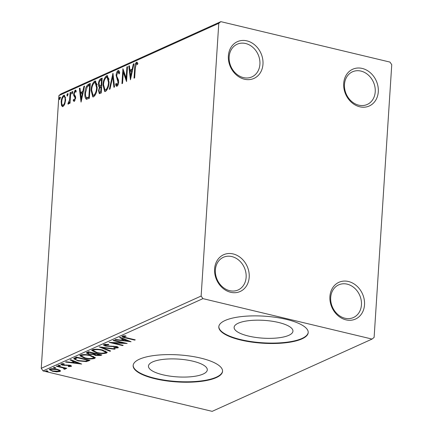 <?xml version="1.0" encoding="UTF-8"?>
<svg xmlns="http://www.w3.org/2000/svg" width="433" height="433" viewBox="0 0 433 433"><rect width="100%" height="100%" fill="white"/><g stroke="black" fill="none" stroke-linecap="round" stroke-linejoin="round"><path stroke-width="0.65" d="M359.753 106.789A20.162 16.708 65.7 0 0 378.29 91.753A20.162 16.708 65.7 0 0 362.237 68.441A20.162 16.708 65.7 0 0 343.699 83.477A20.162 16.708 65.7 0 0 359.753 106.789M360.954 71.088A17.921 14.852 -114.3 0 1 374.918 86.86A17.921 14.852 -114.3 0 1 367.233 104.461A17.921 14.852 -114.3 0 1 358.751 105.176A17.921 14.852 -114.3 0 1 344.787 89.404A17.921 14.852 -114.3 0 1 352.473 71.802A17.921 14.852 -114.3 0 1 360.954 71.088M244.439 79.217A20.162 16.708 65.7 0 0 262.977 64.181A20.162 16.708 65.7 0 0 246.918 40.87A20.162 16.708 65.7 0 0 228.38 55.906A20.162 16.708 65.7 0 0 244.439 79.217M245.635 43.517A17.921 14.852 -114.3 0 1 259.6 59.289A17.921 14.852 -114.3 0 1 251.914 76.89A17.921 14.852 -114.3 0 1 243.433 77.604A17.921 14.852 -114.3 0 1 229.468 61.832A17.921 14.852 -114.3 0 1 237.154 44.231A17.921 14.852 -114.3 0 1 245.635 43.517M230.659 292.28A20.162 16.708 65.7 0 0 249.197 277.244A20.162 16.708 65.7 0 0 233.138 253.933A20.162 16.708 65.7 0 0 214.6 268.969A20.162 16.708 65.7 0 0 230.659 292.28M231.861 256.58A17.921 14.852 -114.3 0 1 245.82 272.352A17.921 14.852 -114.3 0 1 238.139 289.953A17.921 14.852 -114.3 0 1 229.652 290.667A17.921 14.852 -114.3 0 1 215.694 274.895A17.921 14.852 -114.3 0 1 223.374 257.294A17.921 14.852 -114.3 0 1 231.861 256.58M345.978 319.852A20.162 16.708 65.7 0 0 364.516 304.816A20.162 16.708 65.7 0 0 348.457 281.504A20.162 16.708 65.7 0 0 329.919 296.545A20.162 16.708 65.7 0 0 345.978 319.852M347.179 284.151A17.921 14.852 -114.3 0 1 361.138 299.923A17.921 14.852 -114.3 0 1 353.458 317.524A17.921 14.852 -114.3 0 1 344.971 318.239A17.921 14.852 -114.3 0 1 331.012 302.467A17.921 14.852 -114.3 0 1 338.693 284.865A17.921 14.852 -114.3 0 1 347.179 284.151M278.565 322.471A29.476 8.914 -176.3 0 0 234.118 327.364A29.476 8.914 -176.3 0 0 248.504 336.062A29.476 8.914 -176.3 0 0 292.952 331.169A29.476 8.914 -176.3 0 0 278.565 322.471M192.907 361.192A29.476 8.914 -176.3 0 0 148.459 366.085A29.476 8.914 -176.3 0 0 162.846 374.783A29.476 8.914 -176.3 0 0 207.293 369.89A29.476 8.914 -176.3 0 0 192.907 361.192M200.69 358.091A44.799 13.547 -176.3 0 0 133.142 365.522A44.799 13.547 -176.3 0 0 155.009 378.74A44.799 13.547 -176.3 0 0 222.557 371.308A44.799 13.547 -176.3 0 0 200.69 358.091M133.164 365.311A44.799 13.547 -176.3 0 0 155.036 378.312A44.799 13.547 -176.3 0 0 222.562 371.092M286.348 319.37A44.799 13.547 -176.3 0 0 218.8 326.801A44.799 13.547 -176.3 0 0 240.667 340.019A44.799 13.547 -176.3 0 0 308.215 332.587A44.799 13.547 -176.3 0 0 286.348 319.37M218.822 326.59A44.799 13.547 -176.3 0 0 240.694 339.591A44.799 13.547 -176.3 0 0 308.22 332.371M64.826 103.996L63.05 106.55L62.428 106.632L61.508 105.506L61.161 101.901C61.345 98.816 62.217 96.602 63.775 95.271L64.42 95.179L65.67 99.861L64.826 103.996M70.736 92.31L70.032 103.211L69.415 103.487L69.524 101.879L68.333 104.164L67.889 104.001L68.257 102.708L69.545 100.034L70.124 92.586L70.736 92.31M68.333 104.164L67.889 104.001L68.403 104.12M68.257 102.708L69.172 102.935M74.281 101.474L73.193 100.461L73.615 99.363L74.33 100.153L75.017 98.415L74.936 97.495L73.713 95.471L73.621 93.88L75.12 90.14L76.289 91.044L75.872 92.213L75.104 91.45L74.238 93.544L74.319 94.518L75.548 96.494L75.64 98.085L73.983 101.506M74.757 100.256L75.169 100.294M74.947 91.552L75.889 90.324L75.12 90.14L75.553 90.091M76.094 91.607L75.104 91.45M88.456 84.3L90.313 83.461L89.35 98.372L86.27 99.244C85.084 98.15 84.635 96.056 84.922 92.954C85.112 88.689 86.286 85.804 88.456 84.3L89.225 84.484L90.281 84.007M102.204 78.086L101.241 92.998L99.309 93.663L98.508 90.649L99.46 87.136C98.659 86.762 98.323 85.68 98.443 83.894C98.61 81.426 99.33 79.732 100.608 78.806L102.204 78.086M112.964 73.22L114.561 86.979L113.895 87.277L112.683 76.841L110.004 89.036L109.338 89.339L112.964 73.22M126.907 66.92L127.519 66.639L126.555 81.556L123.275 72.241L122.555 83.363L121.944 83.639L122.907 68.728L126.187 78.016L126.907 66.92L127.491 67.061M136.076 64.035L137.256 62.401L136.487 62.217L137.889 63.256L137.499 64.544L136.395 63.743L135.296 67.976L134.652 77.897L134.035 78.173L134.69 68.1C134.62 65.507 135.215 63.543 136.487 62.217L136.942 62.163M137.656 64.03L136.395 63.743M218.779 23.322L201.139 296.042L202.925 298.635L372.055 339.071L374.117 337.399L391.751 64.679L389.971 62.087L220.835 21.65L218.779 23.322L58.883 95.601L41.249 368.321L201.139 296.042M130.452 79.796L128.747 66.087L129.418 65.784L129.932 70.189L132.179 69.177L133.31 64.024L133.976 63.721L130.452 79.796M117.576 72.43L118.831 70.731L118.063 70.547C118.967 70.476 119.497 71.293 119.649 72.993L119.097 73.973L118.009 72.057L116.726 75.088L116.834 76.462L118.49 79.991L118.658 82.118C118.545 84.045 117.993 85.425 117.007 86.243C116.277 86.308 115.817 85.702 115.622 84.419L116.163 83.282L117.11 84.711L118.041 82.459L116.109 75.347C116.266 73.101 116.915 71.505 118.063 70.547L118.512 70.487M119.611 73.058L119.026 72.208L118.009 72.057M117.007 86.243L116.623 86.291M117.879 84.895L116.872 84.744L118.112 84.727M109.105 82.14C108.872 86.373 107.693 89.469 105.555 91.417L104.694 91.536L102.951 84.992C103.189 80.749 104.38 77.675 106.523 75.759L107.362 75.651L109.105 82.14M97.214 87.515C96.987 91.747 95.801 94.843 93.669 96.792L92.803 96.911L91.06 90.367C91.298 86.124 92.489 83.049 94.632 81.133L95.477 81.025L97.214 87.515M81.047 102.128L79.347 88.419L80.018 88.116L80.527 92.521L82.773 91.509L83.905 86.356L84.576 86.053L81.047 102.128M72.024 93.956L71.591 92.943L72.187 91.471L72.614 92.478L71.878 93.972M67.31 96.088L66.877 95.076L67.467 93.598L67.9 94.611L67.164 96.104M59.624 99.563L59.191 98.551L59.781 97.073L60.214 98.085L59.478 99.579M58.883 95.601L60.945 93.929L220.835 21.65M60.008 370.356L60.485 370.994L59.976 371.492L56.701 371.855L52.61 371.287L49.281 369.565L49.8 369.062C51.906 368.51 54.342 368.575 57.118 369.252L60.008 370.356M64.16 368.77L62.909 367.866L56.328 366.226L56.945 365.95L66.774 368.299L66.162 368.58L64.712 368.234L65.264 369.105L64.457 369.235L63.705 368.851L64.284 368.64L64.328 367.714M65.475 368.884L65.264 369.105L65.296 368.597M69.962 366.145L68.198 365.414L62.688 365.198C61.102 364.824 60.588 364.402 61.145 363.931L63.743 363.677L64.3 364.056L62.422 364.191L63.25 364.905L69.8 365.268C71.256 365.609 71.726 365.988 71.212 366.415L68.625 366.616L68.143 366.253L69.962 366.145L70.146 365.165M60.842 364.229L61.145 363.931M62.455 363.677L62.249 364.364L62.303 363.509M71.494 366.145L71.212 366.415L71.25 365.809M74.665 357.939L76.522 357.101L89.977 360.316L86.378 361.609L78.157 360.895L73.68 358.768L74.665 357.939M88.413 351.726L101.863 354.941L100.732 355.455L95.558 355.488L93.447 354.465L88.743 354.216L86.308 352.922L88.413 351.726M99.173 346.86L115.189 348.922L114.518 349.22L102.372 347.661L110.632 350.979L109.96 351.282L99.173 346.86M113.11 340.56L113.727 340.284L127.183 343.499L113.148 342.909L123.183 345.307L122.571 345.583L109.116 342.368L123.124 342.952L113.11 340.56M123.751 335.878L123.714 336.484C123.622 336.982 124.493 337.388 126.328 337.697L135.28 339.84L134.663 340.116L125.581 337.946C122.891 337.469 121.808 336.874 122.328 336.154L125.391 335.846L126.111 336.235L123.54 336.658L123.594 335.808M121.954 336.511L122.328 336.154M202.925 298.635L43.029 370.913L212.165 411.35L372.055 339.071M131.075 341.74L114.956 339.726L115.627 339.423L120.758 340.084L123.004 339.066L119.513 337.664L120.185 337.361L131.075 341.74M105.36 344.213L105.322 344.798C104.813 345.182 105.203 345.529 106.486 345.848L116.288 346.492C118.047 346.903 118.615 347.369 117.998 347.888L114.177 348.04L113.83 347.623L116.629 347.553L115.73 346.784L105.852 346.119C103.844 345.631 103.195 345.09 103.898 344.489L108.634 344.376L108.818 344.765L105.057 345.063L105.111 344.213M118.323 347.553L117.998 347.888L118.047 347.152M116.629 347.553L116.883 346.508M103.514 344.868L103.898 344.489L105.062 345.031M102.459 349.983L107.184 352.413L106.55 353.063C103.606 353.821 100.212 353.729 96.375 352.781L91.688 350.367L92.359 349.702C95.292 348.96 98.659 349.058 102.459 349.983M90.567 355.358L95.298 357.788L94.665 358.437C91.72 359.195 88.327 359.103 84.484 358.156L79.802 355.742L80.473 355.076C83.401 354.335 86.768 354.432 90.567 355.358M81.675 364.072L65.556 362.058L66.222 361.755L71.358 362.416L73.605 361.398L70.114 359.996L70.779 359.693L81.675 364.072M59.841 365.295L60.452 365.798L58.818 365.761L58.206 365.263L59.841 365.295M55.126 367.428L55.733 367.926L54.103 367.893L53.492 367.39L55.126 367.428M47.441 370.902L48.047 371.4L46.412 371.368L45.806 370.865L47.441 370.902M43.029 370.913L41.249 368.321M134.69 339.699L134.663 340.116M123.546 336.555L122.415 336.122M124.341 335.851L124.309 336.349M128.146 340.56L127.811 340.517M122.431 339.829L121.57 339.716M123.042 338.509L123.004 339.066M123.822 338.822L122.458 339.44L122.404 340.295L127.784 340.982L124.125 339.515L122.404 340.295M127.816 340.43L127.784 340.982M124.157 338.958L124.125 339.515M113.175 342.487L113.148 342.909M122.599 345.166L122.571 345.583M123.151 342.535L123.124 342.952M117.938 347.082L116.834 347.266M114.204 347.65L114.177 348.04M115.757 346.373L115.73 346.784M113.646 346.129L113.619 346.535M111.552 346.119L111.525 346.557M105.879 345.669L105.852 346.119M114.545 348.836L114.518 349.22M102.394 347.277L102.372 347.661M109.998 350.725L109.96 351.282M102.388 347.363L102.053 347.234M107.021 351.959L106.61 352.208L106.55 353.063M106.61 352.208L105.468 352.549M96.402 352.354L96.375 352.781M93.355 350.936L91.92 349.967M93.479 349.371L93.225 350.562L96.992 352.5C100.039 353.252 102.756 353.333 105.143 352.743L105.641 352.224L101.847 350.265C98.816 349.518 96.121 349.436 93.761 350.021L93.225 350.562M105.641 352.224L105.555 350.984M93.809 349.317L93.761 350.021M101.874 349.853L101.847 350.265M100.667 354.654L99.817 354.914M95.585 355.049L95.558 355.488M94.67 354.367L93.604 353.783M93.485 353.831L93.447 354.465M88.776 353.772L88.743 354.216M87.839 353.095L86.654 352.527M88.592 351.769L87.894 352.278L87.839 353.133L89.36 353.934L92.732 354.075L94.177 353.528L89.176 352.332L87.839 353.133M95 353.301L94.665 354.448L96.148 355.206L99.871 354.892L95.558 353.858L94.665 354.448M99.899 354.47L99.871 354.892M95.287 353.371L95.244 353.999M95.585 353.442L95.558 353.858M94.205 353.111L94.177 353.528M88.527 351.802L88.473 352.651M89.203 351.915L89.176 352.332M95.13 357.333L94.719 357.582L94.665 358.437M94.719 357.582L93.577 357.923M84.511 357.728L84.484 358.156M81.469 356.31L80.035 355.341M81.588 354.746L81.334 355.937L85.101 357.875C88.148 358.627 90.865 358.708 93.257 358.118L93.755 357.598L89.961 355.639C86.93 354.892 84.235 354.811 81.875 355.396L81.334 355.937M93.755 357.598L93.663 356.359M81.918 354.692L81.875 355.396M89.988 355.228L89.961 355.639M88.776 360.029L87.277 360.581M86.421 360.905L86.378 361.609M78.189 360.467L78.157 360.895M75.358 359.163L73.962 358.351M76.706 357.144L75.364 358.194M88.007 359.845L87.98 360.267L77.285 357.707L75.299 358.946L75.353 358.096M77.312 357.29L77.285 357.707M75.38 357.983L75.32 358.833C75.445 359.552 76.598 360.148 78.779 360.613L85.431 361.16L87.98 360.267M78.746 362.892L78.411 362.849M73.031 362.161L72.17 362.048M73.637 360.841L73.605 361.398M74.422 361.154L73.053 361.772L72.998 362.627L78.378 363.319L74.72 361.847L72.998 362.627M78.416 362.762L78.378 363.319M74.757 361.29L74.72 361.847M70.98 365.658L70.108 365.761M68.647 366.269L68.625 366.616M69.264 365.154L69.237 365.56M68.225 365.008L68.198 365.414M64.436 365.068L64.409 365.468M62.715 364.743L62.688 365.198M62.255 364.218L61.34 363.855M58.856 365.176L58.818 365.761M66.189 368.158L66.162 368.58M64.739 367.812L64.712 368.234M65.318 368.25L64.517 368.38L64.457 369.235M62.942 367.384L62.909 367.866M54.141 367.303L54.103 367.893M60.236 370.534L59.976 371.492M60.03 370.643L59.105 370.902M56.728 371.46L56.701 371.855M52.637 370.859L52.61 371.287M50.666 369.809L49.589 369.17M50.721 368.797L50.656 369.706L51.007 369.349C50.374 369.971 51.11 370.524 53.216 371.011L58.774 371.205L59.142 369.885M51.051 368.748L51.007 369.349L56.496 369.528L56.523 369.116M58.774 371.205C59.37 370.572 58.612 370.015 56.496 369.528M46.45 370.778L46.412 371.368M137.553 63.96L137.164 63.927L137.553 63.96M130.869 77.891L130.674 76.23M130.138 71.586L129.976 70.2M129.472 66.26L128.747 66.087M132.714 69.464L130.701 70.373L129.932 70.189M132.752 69.312L132.179 69.177M133.878 64.16L133.31 64.024M130.095 71.602L130.631 76.219L131.816 70.823L130.095 71.602M131.204 76.36L130.631 76.219M132.39 70.963L131.816 70.823M126.647 80.165L124.044 72.425L123.275 72.241M123.459 72.284L123.589 70.276M126.777 78.157L126.187 78.016M117.024 86.232L116.39 84.603L115.622 84.419M118.615 82.595L118.041 82.459M118.669 81.188L117.792 80.7M118.561 80.884L117.9 79.742L117.132 79.558M117.9 79.742L116.878 76.63M116.715 75.488L116.109 75.347M113.408 77.014L112.683 76.841M112.878 76.89L113.213 75.358M105.095 91.558L103.736 88.018M103.547 85.133L102.951 84.992M105.311 78.4L107.292 75.943L106.523 75.759M107.292 75.943L107.725 75.813M109.084 79.315L107.871 77.383L106.448 77.28C104.71 78.817 103.747 81.296 103.563 84.716L105.008 89.977L105.63 89.902C107.352 88.321 108.304 85.826 108.488 82.427L107.103 77.198M105.008 89.977L106.399 90.086L107.552 88.895M106.399 90.086L105.63 89.902M109.073 82.562L108.488 82.427M99.742 93.642L99.26 91.78M99.108 90.789L98.508 90.649M100.153 87.461L99.46 87.136M100.229 87.32L99.206 85.177M99.043 84.04L98.443 83.894M99.915 80.852L101.376 78.99L100.608 78.806M101.376 78.99L102.166 78.633M100.624 86.026L99.844 85.842L101.712 85.707M100.857 92.218L99.606 92.115L101.3 92.018M100.088 92.034L100.721 91.747L101.03 86.968L100.716 87.109C99.796 87.515 99.265 88.592 99.125 90.34C99.033 91.742 99.352 92.31 100.088 92.034M101.311 91.888L100.721 91.747M101.62 87.109L101.03 86.968M100.819 85.577L101.133 85.436L101.49 79.894L100.786 80.213C99.812 80.625 99.233 81.761 99.06 83.618L99.855 85.842L101.587 85.761M101.717 85.577L101.133 85.436M102.08 80.035L101.49 79.894M93.209 96.932L91.845 93.393M91.655 90.508L91.06 90.367M93.42 83.775L95.401 81.317L94.632 81.133M95.401 81.317L95.834 81.188M97.192 84.689L95.98 82.757L94.556 82.654C92.819 84.191 91.861 86.67 91.677 90.091L93.117 95.352L93.739 95.276C95.46 93.696 96.418 91.201 96.602 87.802L95.211 82.573M93.117 95.352L94.508 95.46L95.661 94.27M94.508 95.46L93.739 95.276M97.181 87.937L96.602 87.802M86.854 99.319L85.696 96.083M85.517 93.095L84.922 92.954M86.925 87.185L89.225 84.484M89.42 97.263L88.835 97.122L89.599 85.269L87.271 86.692L85.539 92.678C85.296 95.222 85.68 96.895 86.687 97.685L87.531 97.89L89.414 97.393M90.188 85.409L89.599 85.269M86.687 97.685L88.835 97.122M87.455 97.869L86.817 97.717M81.464 100.223L81.274 98.562M80.733 93.918L80.57 92.532M80.073 88.592L79.347 88.419M83.315 91.796L81.296 92.705L80.527 92.521M83.347 91.644L82.773 91.509M84.478 86.492L83.905 86.356M80.69 93.934L81.231 98.551L82.411 93.155L80.69 93.934M81.799 98.692L81.231 98.551M82.984 93.295L82.411 93.155M74.379 101.419L73.962 100.645L73.193 100.461M73.962 100.645L74.146 100.169M75.596 98.556L75.017 98.415M75.656 97.669L74.936 97.495M75.705 97.679L74.481 95.655L73.713 95.471M74.481 95.655L74.373 94.659M74.238 94.026L73.621 93.88M72.36 93.539L72.36 93.127L71.591 92.943M72.36 93.127L72.955 91.655M70.108 102.02L69.524 101.879M68.798 103.698L69.015 102.935M69.902 101.972L70.178 100.965M70.227 100.196L69.545 100.034M70.709 92.727L70.124 92.586M67.645 95.671L67.645 95.26L66.877 95.076M67.645 95.26L68.241 93.782M62.839 106.626L62.276 105.69L61.508 105.506M62.276 105.69L61.941 104.088M61.757 102.042L61.161 101.901M63.18 97.019L64.549 95.455L63.775 95.271M65.648 97.804L64.885 96.732L63.694 96.608C62.536 97.647 61.897 99.319 61.778 101.614C61.6 103.936 62.054 105.138 63.137 105.214C64.295 104.126 64.934 102.432 65.058 100.131C65.231 97.809 64.777 96.635 63.694 96.608M63.905 105.398L62.725 105.262L63.905 105.398L64.398 104.997M65.637 100.267L65.058 100.131M59.96 99.146L59.96 98.735L59.191 98.551M59.96 98.735L60.55 97.257M125.608 337.524L125.581 337.946M100.786 354.687L100.732 355.455M88.819 360.04L88.765 360.862M76.679 357.155L76.625 358.01M66.595 364.981L66.568 365.447M59.662 366.599L59.635 367.016M135.275 68.241L134.69 68.1M89.198 97.49L88.429 97.306M75.163 96.835L74.395 96.651M70.471 96.391L69.886 96.25M136.655 63.716L137.423 63.9M68.409 102.789L69.177 102.973"/></g></svg>
